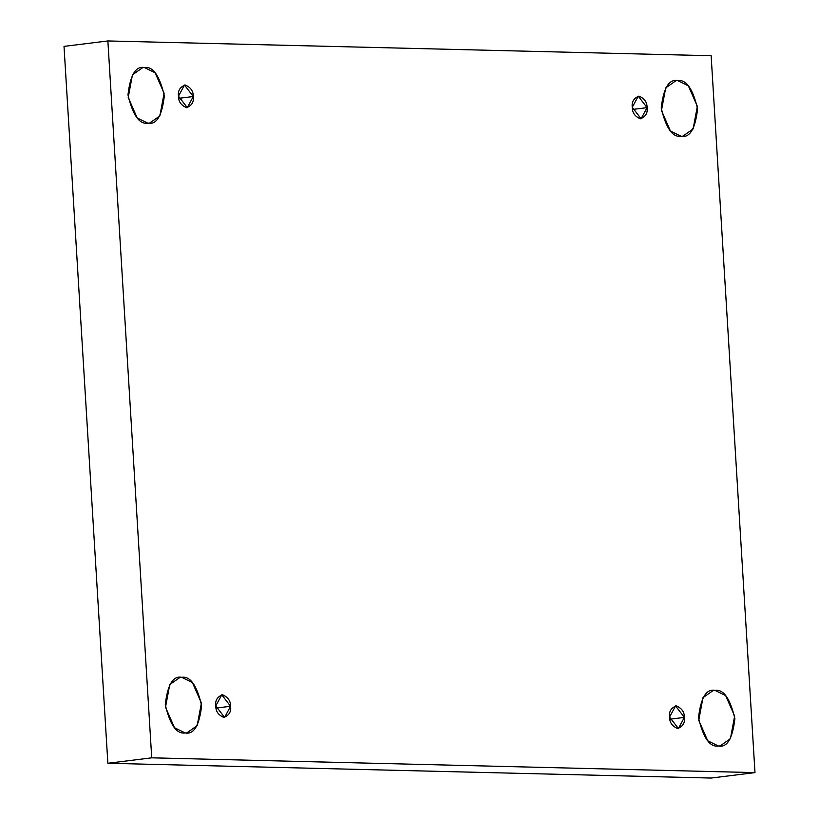 <?xml version="1.0" encoding="UTF-8"?>
<svg xmlns="http://www.w3.org/2000/svg" width="819" height="819" viewBox="0 0 819 819"><rect width="100%" height="100%" fill="white"/><g stroke="black" fill="none" stroke-linecap="round" stroke-linejoin="round"><path stroke-width="1.23" d="M147.86 123.178L149.59 123.096L159.869 115.899L164.107 93.264L155.129 72.778L144.461 67.557C152.958 66.185 159.582 75.604 164.332 95.813C162.039 115.848 156.552 124.969 147.86 123.178C139.363 124.549 132.739 115.131 127.979 94.922C130.272 74.887 135.77 65.766 144.461 67.557L142.721 67.639L132.443 74.836L128.214 97.471L137.183 117.956L147.86 123.178M681.101 136.251L682.841 136.159L693.12 128.962L697.348 106.337L688.38 85.852L677.702 80.631C686.199 79.259 692.823 88.677 697.583 108.886C695.29 128.921 689.793 138.042 681.101 136.251C672.604 137.612 665.98 128.194 661.22 107.995C663.523 87.961 669.01 78.839 677.702 80.631L675.972 80.712L665.693 87.909L661.455 110.534L670.423 131.02L681.101 136.251M718.396 746.007L720.136 745.925L730.415 738.728L734.643 716.093L725.675 695.607L714.997 690.386C723.494 689.014 730.118 698.433 734.878 718.642C732.585 738.677 727.088 747.798 718.396 746.007C709.899 747.378 703.275 737.96 698.515 717.751C700.808 697.716 706.306 688.595 714.997 690.386L713.267 690.468L702.978 697.665L698.75 720.3L707.718 740.785L718.396 746.007M185.155 732.944L186.886 732.851L197.164 725.665L201.402 703.03L192.424 682.544L181.757 677.323C190.254 675.951 196.877 685.37 201.628 705.579C199.334 725.614 193.847 734.735 185.155 732.944C176.658 734.305 170.035 724.887 165.274 704.688C167.567 684.653 173.065 675.532 181.757 677.323L180.016 677.405L169.738 684.602L165.51 707.227L174.478 727.712L185.155 732.944M230.579 706.285L221.775 694.809L215.776 705.917C215.018 700.552 217.26 696.836 222.481 694.768C227.979 697.102 230.682 700.941 230.579 706.285C231.337 711.65 229.095 715.366 223.874 717.434C218.376 715.11 215.673 711.271 215.776 705.917L224.58 717.403L230.579 706.285L216.042 708.087L230.579 706.285M684.377 717.403L675.573 705.927L669.563 717.045C668.816 711.68 671.058 707.964 676.279 705.896C681.777 708.22 684.469 712.059 684.377 717.403C685.124 722.767 682.892 726.484 677.671 728.552C672.174 726.228 669.471 722.389 669.563 717.045L678.378 728.521L684.377 717.403L669.84 719.205L684.377 717.403M647.082 107.647L638.277 96.171L632.268 107.279C631.521 101.914 633.763 98.198 638.984 96.13C644.481 98.464 647.174 102.293 647.082 107.647C647.829 113.012 645.597 116.728 640.376 118.796C634.879 116.462 632.176 112.623 632.268 107.279L641.082 118.755L647.082 107.647L632.544 109.449L647.082 107.647M193.284 96.519L184.48 85.043L178.481 96.161C177.723 90.796 179.965 87.08 185.186 85.012C190.684 87.336 193.386 91.175 193.284 96.519C194.042 101.894 191.8 105.61 186.578 107.668C181.081 105.344 178.378 101.505 178.481 96.161L187.285 107.637L193.284 96.519L178.747 98.321L193.284 96.519M754.985 772.614L151.72 757.831L107.862 763.267L711.127 778.05L754.985 772.614L711.127 778.05L107.862 763.267L151.72 757.831L107.873 40.95L64.015 46.386L107.862 763.267L64.015 46.386L107.873 40.95L711.138 55.733L754.985 772.614L711.138 55.733L107.873 40.95L151.72 757.831L754.985 772.614"/></g></svg>
